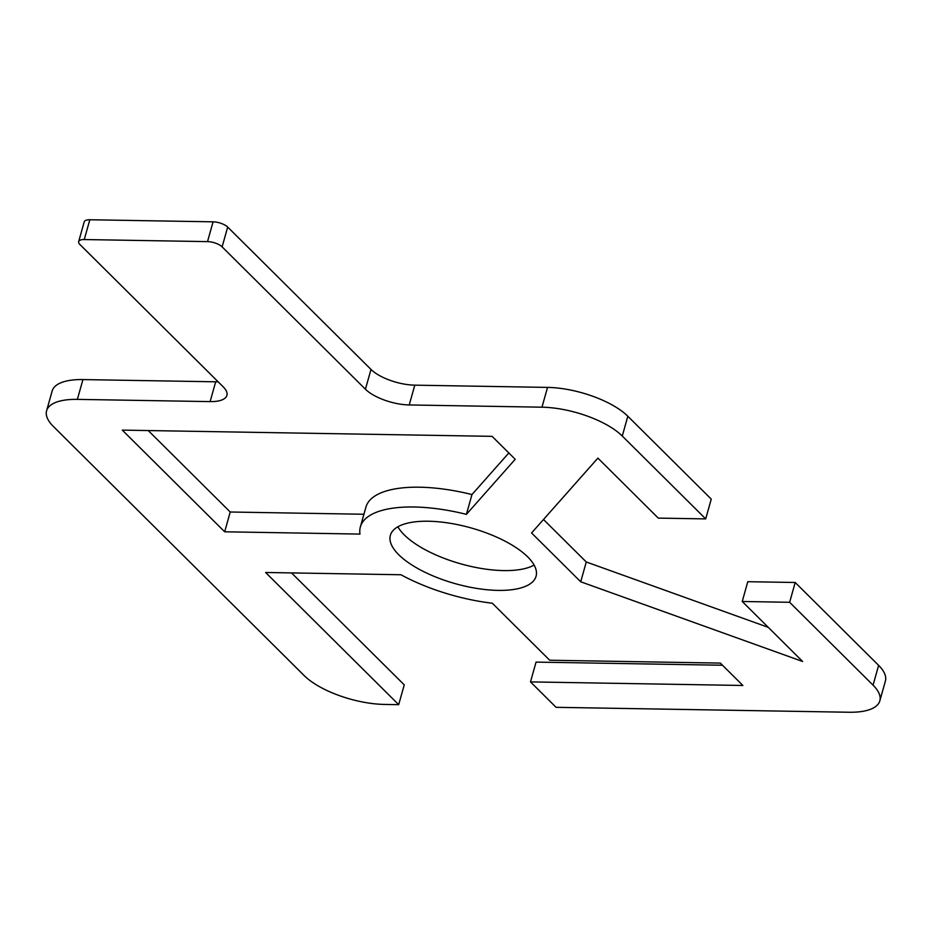 <?xml version="1.0" encoding="UTF-8"?>
<svg xmlns="http://www.w3.org/2000/svg" width="932" height="932" viewBox="0 0 932 932"><rect width="100%" height="100%" fill="white"/><g stroke="black" fill="none" stroke-linecap="round" stroke-linejoin="round"><path stroke-width="1.4" d="M541.97 407.191A61.209 23.417 15.7 0 1 622.273 436.036L705.699 518.903L711.256 499.109L627.83 416.243A61.209 23.417 -164.3 0 0 547.538 387.397L414.787 385.161A33.389 12.78 15.7 0 1 370.994 369.433L227.688 227.07A11.126 4.264 -164.3 0 0 213.079 221.828L89.822 219.754A11.126 4.264 -164.3 0 0 84.23 221.828L78.661 241.621A11.126 4.264 15.7 0 1 84.253 239.547L207.521 241.621A11.126 4.264 15.7 0 1 222.119 246.864L365.426 389.227A33.389 12.78 -164.3 0 0 409.23 404.954L541.97 407.191L547.538 387.397M291.541 572.912L404.255 684.869L398.686 704.674L384.462 704.429A61.209 23.417 15.7 0 1 304.17 675.583L53.369 426.46A61.209 23.417 15.7 0 1 46.6 410.767A61.209 23.417 15.7 0 1 77.368 399.374L210.119 401.61A33.389 12.78 -164.3 0 0 226.895 395.389A33.389 12.78 -164.3 0 0 223.202 386.827L79.896 244.475A11.126 4.264 15.7 0 1 78.661 241.621M398.686 704.674L265.608 572.481L400.946 574.753A106.831 40.88 -164.3 0 0 492.317 603.225L549.694 660.229L720.354 663.095L742.874 685.474L530.494 681.898L556.078 707.318L849.064 712.246A61.209 23.417 15.7 0 0 879.831 700.852A61.209 23.417 15.7 0 0 873.063 685.16L789.637 602.293L742.233 601.49L802.627 661.487L580.706 581.778L531.566 532.964L597.89 458.113L658.283 518.11L705.699 518.903M492.084 436.339L515.198 459.29L466.408 514.359A106.831 40.88 -164.3 0 0 360.369 526.906A106.831 40.88 -164.3 0 0 359.997 534.083L224.67 531.799L122.302 430.118L492.084 436.339M527.698 556.893A75.667 28.962 15.7 0 1 536.063 576.291A75.667 28.962 15.7 0 1 477.335 588.511A75.667 28.962 15.7 0 1 398.745 554.726A75.667 28.962 15.7 0 1 390.368 535.329A75.667 28.962 15.7 0 1 449.108 523.108A75.667 28.962 15.7 0 1 527.698 556.893M879.831 700.852L885.4 681.047A61.209 23.417 -164.3 0 0 878.631 665.366L795.206 582.488L789.637 602.293M543.507 519.497L586.275 561.984L768.259 627.352M742.233 601.49L747.79 581.696L795.206 582.488M530.494 681.898L536.051 662.104L722.51 665.238M218.135 381.794A33.389 12.78 15.7 0 1 215.676 381.805L82.936 379.58A61.209 23.417 -164.3 0 0 52.169 390.974L46.6 410.767M148.235 430.549L230.227 512.006L363.923 514.254M360.369 526.906L365.938 507.101A106.831 40.88 15.7 0 1 471.965 494.566L508.825 452.964M397.894 526.766A75.667 28.962 -164.3 0 0 404.302 534.933A75.667 28.962 -164.3 0 0 469.693 566.132A75.667 28.962 -164.3 0 0 534.106 565.06M224.67 531.799L230.227 512.006M466.408 514.359L471.965 494.566M580.706 581.778L586.275 561.984M622.273 436.036L627.83 416.243M878.631 665.366L873.063 685.16M77.368 399.374L82.936 379.58M215.676 381.805L210.119 401.61M409.23 404.954L414.787 385.161M370.994 369.433L365.426 389.227M222.119 246.864L227.688 227.07M213.079 221.828L207.521 241.621M84.253 239.547L89.822 219.754"/></g></svg>

